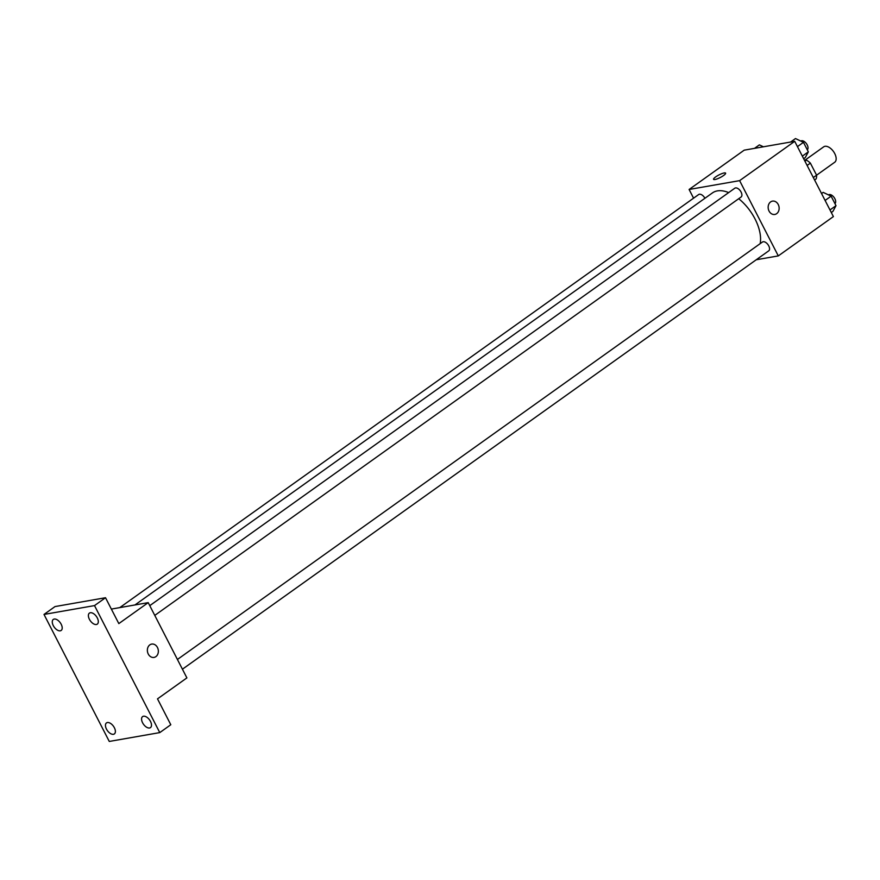 <?xml version="1.0" encoding="UTF-8"?>
<svg xmlns="http://www.w3.org/2000/svg" width="880" height="880" viewBox="0 0 880 880"><rect width="100%" height="100%" fill="white"/><g stroke="black" fill="none" stroke-linecap="round" stroke-linejoin="round"><path stroke-width="1.32" d="M807.114 165.451L810.381 163.13L816.585 175.197L834.713 162.25A9.471 5.236 -125.5 0 0 833.47 151.503A9.471 5.236 -125.5 0 0 823.702 146.828L804.595 160.468M804.562 160.468L806.388 160.149A12.859 7.106 -125.5 0 1 810.381 163.13M814.594 180.004L816.057 178.97A12.859 7.106 -125.5 0 0 816.585 175.197L813.318 177.529M804.925 161.194L806.388 160.149M693.572 198.176L689.106 189.475L744.205 150.161L794.717 141.317L833.393 216.59L778.294 255.904L756.228 259.765M689.106 189.475L739.618 180.642L794.717 141.317M739.618 180.642L778.294 255.904M772.475 201.124A6.765 5.456 -99.9 0 1 778.712 205.645A6.765 5.456 -99.9 0 1 776.666 213.664A6.765 5.456 -99.9 0 1 774.818 214.456A6.765 5.456 -99.9 0 1 768.273 208.725A6.765 5.456 -99.9 0 1 772.486 201.124A6.765 5.456 -99.9 0 1 778.712 205.645A6.765 5.456 -99.9 0 1 776.666 213.664A6.765 5.456 -99.9 0 1 774.818 214.456M760.155 243.661A36.597 20.207 -125.5 0 0 738.716 198.715M728.662 192.588A36.597 20.207 -125.5 0 0 712.448 192.907L134.981 604.945M704.913 198.275A5.412 2.992 -125.5 0 0 698.676 194.535L119.768 607.618M154.77 615.395L741.07 197.032A5.412 2.992 -125.5 0 0 740.366 190.883A5.412 2.992 -125.5 0 0 734.789 188.221L149.765 605.66M182.424 669.207L768.735 250.844A5.412 2.992 -125.5 0 0 768.02 244.695A5.412 2.992 -125.5 0 0 762.443 242.033L177.419 659.472M713.57 179.322A6.765 1.441 152.8 0 1 717.178 175.923A6.765 1.441 152.8 0 1 724.174 172.953A6.765 1.441 152.8 0 1 725.604 173.14A6.765 1.441 152.8 0 1 720.247 177.518A6.765 1.441 152.8 0 1 713.57 179.322A6.765 1.441 152.8 0 1 717.178 175.923A6.765 1.441 152.8 0 1 724.174 172.953A6.765 1.441 152.8 0 1 725.604 173.14M148.214 602.635L186.89 677.897L157.509 698.863L170.797 724.735L159.775 732.6L109.274 741.444L44 614.438L55.022 606.573L105.523 597.729L118.822 623.601L148.214 602.635L111.364 609.081M44 614.438L94.512 605.594L105.523 597.729M94.512 605.594L159.775 732.6M151.69 644.083A6.765 5.456 -99.9 0 1 157.927 648.604A6.765 5.456 -99.9 0 1 155.881 656.634A6.765 5.456 -99.9 0 1 154.022 657.415A6.765 5.456 -99.9 0 1 147.488 651.695A6.765 5.456 -99.9 0 1 151.69 644.083A6.765 5.456 -99.9 0 1 157.927 648.604A6.765 5.456 -99.9 0 1 155.881 656.634A6.765 5.456 -99.9 0 1 154.022 657.415M61.182 624.239A6.765 3.74 54.5 0 1 61.171 630.443A6.765 3.74 54.5 0 1 53.295 625.625A6.765 3.74 54.5 0 1 53.306 619.432A6.765 3.74 54.5 0 1 61.182 624.239M114.367 727.727A6.765 3.74 54.5 0 1 114.356 733.931A6.765 3.74 54.5 0 1 106.48 729.113A6.765 3.74 54.5 0 1 106.491 722.909A6.765 3.74 54.5 0 1 114.367 727.727M150.48 721.413A6.765 3.74 54.5 0 1 150.469 727.606A6.765 3.74 54.5 0 1 142.593 722.788A6.765 3.74 54.5 0 1 142.604 716.595A6.765 3.74 54.5 0 1 150.48 721.413M97.295 617.925A6.765 3.74 54.5 0 1 97.284 624.129A6.765 3.74 54.5 0 1 89.408 619.311A6.765 3.74 54.5 0 1 89.419 613.107A6.765 3.74 54.5 0 1 97.295 617.925M754.501 148.357L759.374 144.881L763.422 146.795M821.546 193.523L823.152 192.368L831.116 196.163L836 205.667L832.92 211.387L831.314 212.531M825.099 200.453L831.116 196.163M829.983 209.957L836 205.667M834.933 203.599A5.412 2.992 -125.5 0 0 834.086 197.439A5.412 2.992 -125.5 0 0 828.564 194.854L828.487 194.909M790.614 142.043L795.487 138.556L803.462 142.34L808.346 151.855L805.266 157.575L803.66 158.719M797.445 146.63L803.462 142.34M802.329 156.145L808.346 151.855M807.279 149.787A5.412 2.992 -125.5 0 0 806.421 143.627A5.412 2.992 -125.5 0 0 800.91 141.042L800.822 141.097"/></g></svg>
